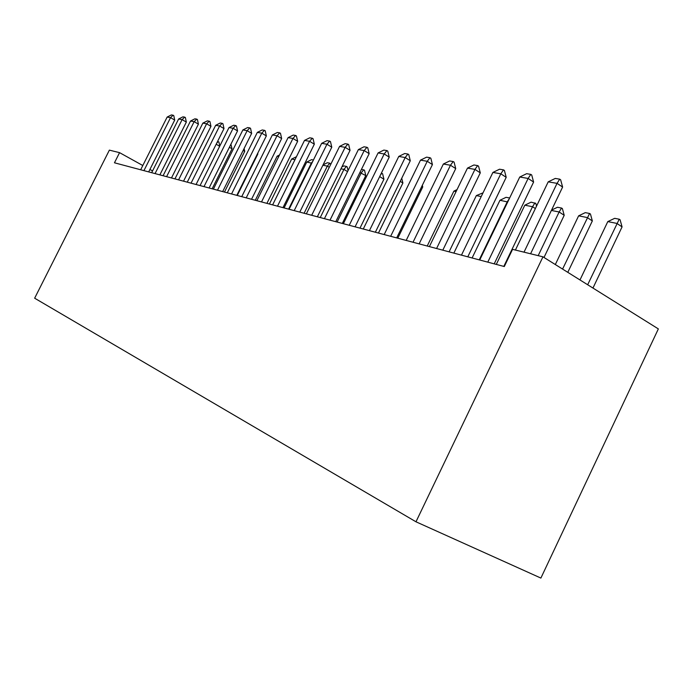<?xml version="1.0" encoding="UTF-8"?>
<svg xmlns="http://www.w3.org/2000/svg" width="693" height="693" viewBox="0 0 693 693"><rect width="100%" height="100%" fill="white"/><g stroke="black" fill="none" stroke-linecap="round" stroke-linejoin="round"><path stroke-width="1.04" d="M658.35 328.906L540.886 578.075L415.982 521.794L34.65 298.207L109.373 150.138L119.568 152.651L114.458 162.794L504.296 266.536L512.56 249.35L542.965 256.826L658.35 328.906M542.965 256.826L415.982 521.794M152.564 170.928L149.905 169.456M142.81 165.523L119.568 152.651M140.67 169.776L167.152 117.074L171.379 114.925L173.085 115.211L170.547 117.645L174.705 120.071L148.683 171.907M167.152 117.074L170.547 117.645L143.927 170.643M173.085 115.211L173.778 115.61L174.705 120.071M217.559 141.467L218.901 141.987L219.776 146.067M219.672 146.275L216.181 144.231M216.71 143.165L218.234 141.597M151.672 172.704L178.612 119.014L182.917 116.84L184.684 117.126L182.129 119.62L186.339 122.081L159.866 174.879M178.612 119.014L182.129 119.62L155.05 173.596M184.684 117.126L185.386 117.541L186.339 122.081M163.089 175.736L190.497 121.041L194.889 118.815L196.725 119.118L194.153 121.656L198.415 124.168L171.483 177.971M190.497 121.041L194.153 121.656L166.597 176.672M196.725 119.118L197.436 119.542L198.415 124.168M230.908 144.239L232.06 148.813L229.4 147.262M212.145 188.791L232.06 148.813M224.463 192.074L244.724 151.351L243.156 150.433M244.101 148.519L244.724 151.351M174.939 178.889L202.841 123.137L207.328 120.877L209.234 121.188L206.635 123.778L210.958 126.334L183.541 181.176M202.841 123.137L206.635 123.778L178.586 179.859M209.234 121.188L209.953 121.613L210.958 126.334M187.257 182.172L215.662 125.32L220.244 123.007L222.219 123.337L219.612 125.987L223.995 128.577L196.067 184.511M215.662 125.32L219.612 125.987L191.043 183.177M222.219 123.337L222.955 123.77L223.995 128.577M237.257 195.478L257.865 153.985L257.475 153.751M257.709 153.274L257.865 153.985M263.219 153.422L241.718 196.665M200.06 185.577L229.002 127.581L233.671 125.234L235.733 125.572L233.099 128.283L237.543 130.925L209.104 187.985M229.002 127.581L233.099 128.283L204.002 186.625M235.733 125.572L236.469 126.013L237.543 130.925M278.751 156.497L277.148 156.176L255.293 200.277M277.148 156.176L279.487 155.015M213.392 189.128L242.871 129.946L247.652 127.547L249.792 127.902L247.15 130.674L251.646 133.359L222.67 191.597M242.871 129.946L247.15 130.674L217.498 190.22M249.792 127.902L250.545 128.352L251.646 133.359M294.967 159.702L291.666 159.052L269.404 204.028M291.666 159.052L296.439 156.731M227.278 192.819L257.328 132.398L262.205 129.955L264.44 130.319L261.781 133.16L266.346 135.897L236.807 195.357M257.328 132.398L261.781 133.16L231.557 193.953M264.44 130.319L265.202 130.778L266.346 135.897M241.753 196.673L272.384 134.962L277.382 132.467L279.712 132.848L277.027 135.75L281.661 138.539L251.542 199.272M272.384 134.962L277.027 135.75L246.214 197.86M279.712 132.848L280.483 133.316L281.661 138.539M256.852 200.693L288.097 137.63L293.208 135.083L295.642 135.482L292.948 138.453L297.644 141.303L266.918 203.37M288.097 137.63L292.948 138.453L261.512 201.932M295.642 135.482L296.422 135.958L297.644 141.303M272.618 204.885L304.504 140.419L309.736 137.812L312.283 138.236L309.572 141.285L314.327 144.187L282.978 207.64M304.504 140.419L309.572 141.285L277.486 206.185M312.283 138.236L313.071 138.721L314.327 144.187M289.102 209.269L321.656 143.338L327.009 140.67L329.669 141.112L326.957 144.239L331.782 147.202L299.774 212.11M321.656 143.338L326.957 144.239L294.196 210.629M329.669 141.112L330.474 141.606L331.782 147.202M306.358 213.86L339.596 146.388L345.088 143.668L347.869 144.127L345.14 147.332L350.043 150.355L317.351 216.788M339.596 146.388L345.14 147.332L311.685 215.28M347.869 144.127L348.683 144.629L350.043 150.355M324.428 218.667L358.385 149.584L364.016 146.795L366.935 147.28L364.197 150.572L369.17 153.655L335.767 221.691M358.385 149.584L364.197 150.572L330.015 220.157M366.935 147.28L367.758 147.791L369.17 153.655M343.373 223.709L378.092 152.928L383.87 150.078L386.928 150.589L384.191 153.967L389.223 157.12L355.085 226.828M378.092 152.928L384.191 153.967L349.237 225.277M386.928 150.589L387.768 151.109L389.223 157.12M363.271 229.011L398.77 156.445L404.703 153.525L407.917 154.054L405.18 157.536L410.282 160.759L375.363 232.224M398.77 156.445L405.18 157.536L369.43 230.648M407.917 154.054L408.766 154.6L410.282 160.759M311.841 163.21L306.765 162.041L284.095 207.935M306.765 162.041L311.564 159.659L313.418 160.022M288.617 209.139L311.417 162.959L312.69 161.495M323.068 164.865L327.391 162.725L329.825 163.193L330.734 164.38M329.296 167.29L327.339 166.112L322.895 165.229M304.106 213.262L327.339 166.112L329.825 163.193M341.892 166.909L343.893 165.922L346.431 166.407L347.176 166.866L348.059 170.599M347.565 171.595L343.936 169.395L340.965 168.806M320.253 217.559L343.936 169.395L346.431 166.407M361.477 169.326L364.509 170.227L365.783 175.58L359.892 172.548M342.316 223.432L365.783 175.58M337.101 222.046L361.261 172.817L363.756 169.759M381.367 173.172L382.614 173.735L383.931 179.21L379.677 176.602M359.988 228.136L383.931 179.21M380.474 174.982L381.843 173.267M378.456 233.047L402.893 183.013L400.216 181.358M401.732 178.257L402.893 183.013M397.791 238.193L422.739 186.98L421.794 186.391M422.323 185.3L422.739 186.98M456.081 191.589L453.863 191.147L427.217 246.024M453.863 191.147L457.051 189.596M384.182 234.572L420.504 160.144L426.602 157.146L429.981 157.709L427.243 161.287L432.423 164.579L396.691 237.898M420.504 160.144L427.243 161.287L390.661 236.296M429.981 157.709L430.847 158.255L432.423 164.579M481.228 196.561L476.342 195.591L449.099 251.845M476.342 195.591L483.021 192.845M406.185 240.428L443.373 164.024L449.644 160.958L453.205 161.547L450.467 165.237L455.725 168.607L419.144 243.875M443.373 164.024L450.467 165.237L413.019 242.247M453.205 161.547L454.08 162.11L455.725 168.607M507.718 201.992L499.965 200.268L472.106 257.969M499.965 200.268L506.081 197.314L509.641 197.999M479.235 259.866L507.285 201.715L509.303 198.692M429.383 246.604L467.472 168.122L473.925 164.977L477.676 165.601L474.956 169.395L480.284 172.852L442.81 250.173M467.472 168.122L474.956 169.395L436.581 248.518M477.676 165.601L478.56 166.173L480.284 172.852M535.36 208.55L532.527 206.713L524.818 205.189L496.301 264.405M524.818 205.189L531.107 202.157L535.81 203.447L536.529 206.133M503.811 266.407L532.527 206.713L534.979 202.902M453.854 253.11L492.896 172.444L499.54 169.213L503.508 169.872L500.805 173.787L506.202 177.33L467.792 256.826M492.896 172.444L500.805 173.787L461.469 255.137M503.508 169.872L504.409 170.461L506.202 177.33M551.559 210.1L557.475 207.259L561.555 208.047L562.395 208.602L564.206 215.298L559.13 211.98L551.385 210.447M543.996 257.475L564.206 215.298M538.184 255.656L559.13 211.98L561.555 208.047M479.729 259.996L519.767 177.018L526.619 173.692L530.812 174.385L528.127 178.439L533.601 182.06L494.213 263.851M519.767 177.018L528.127 178.439L487.785 262.145M530.812 174.385L531.722 174.991L533.601 182.06M567.792 272.34L592.342 220.928L587.205 217.533L578.62 215.835L555.318 264.544M578.62 215.835L585.29 212.638L589.596 213.47L590.453 214.042L592.342 220.928M562.569 269.075L589.596 213.47M515.41 250.052L548.206 181.852L555.275 178.43L559.719 179.166L557.059 183.35L562.612 187.067L530.587 253.785M548.206 181.852L557.059 183.35L524.012 252.165M559.719 179.166L560.637 179.79L562.612 187.067M592.957 288.063L622.071 226.88L616.874 223.406L607.796 221.604L579.989 279.955M607.796 221.604L614.682 218.33L619.23 219.213L620.096 219.794L622.071 226.88M587.664 284.754L619.23 219.213"/></g></svg>
